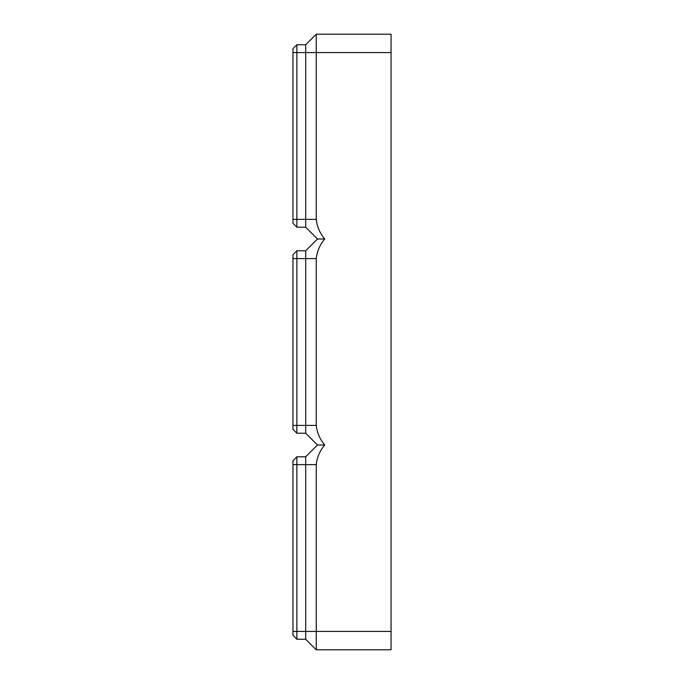 <?xml version="1.0" encoding="UTF-8"?>
<svg xmlns="http://www.w3.org/2000/svg" width="684" height="684" viewBox="0 0 684 684"><rect width="100%" height="100%" fill="white"/><g stroke="black" fill="none" stroke-linecap="round" stroke-linejoin="round"><path stroke-width="1.03" d="M391.051 52.591L316.247 52.591L316.247 34.2L391.051 34.2L391.051 649.8L316.247 649.8L316.247 464.633C317.051 457.297 319.881 450.756 324.746 445.01L317.47 445.01L305.705 456.784L296.873 456.784L292.949 460.708L292.949 635.333L296.873 639.258L296.873 456.784M296.873 639.258L305.705 639.258L296.873 639.258L305.705 639.258L316.247 649.8L305.705 639.258L305.705 456.784M317.47 445.01L305.705 433.237L305.705 250.763L317.47 238.99L305.705 227.216L305.705 52.591L316.247 52.591L316.247 219.367C317.051 226.703 319.881 233.244 324.746 238.99C319.881 244.735 317.051 251.276 316.247 258.612L316.247 425.388C317.051 432.724 319.881 439.265 324.746 445.01M305.705 433.237L296.873 433.237L296.873 250.763L292.949 254.687L292.949 429.313L296.873 433.237M305.705 250.763L296.873 250.763M317.47 238.99L324.746 238.99M305.705 227.216L296.873 227.216L296.873 44.742L292.949 48.667L292.949 223.292L296.873 227.216M316.247 34.2L305.705 44.742L296.873 44.742M292.949 52.591L305.705 52.591L305.705 44.742M316.247 464.633L292.949 464.633M391.051 631.409L292.949 631.409M316.247 425.388L292.949 425.388M316.247 258.612L292.949 258.612M316.247 219.367L292.949 219.367"/></g></svg>
